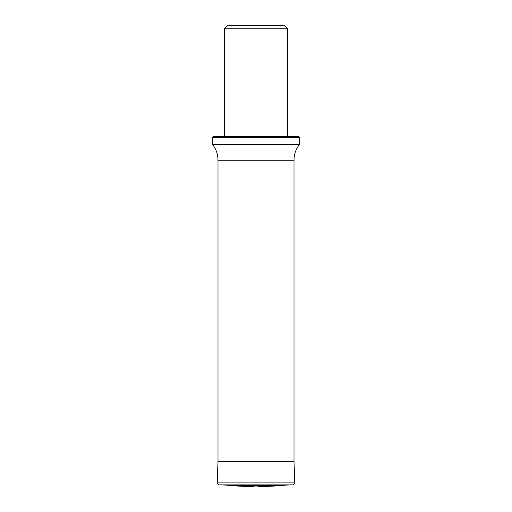 <?xml version="1.0" encoding="UTF-8"?>
<svg xmlns="http://www.w3.org/2000/svg" width="512" height="512" viewBox="0 0 512 512"><rect width="100%" height="100%" fill="white"/><g stroke="black" fill="none" stroke-linecap="round" stroke-linejoin="round"><path stroke-width="0.77" d="M224.333 28.768L287.667 28.768L284.506 25.6L227.494 25.6L224.333 28.768L224.333 136.448M212.454 137.235L213.248 136.448L298.752 136.448L299.546 137.235L212.454 137.235L212.454 144.365C216.09 149.005 217.939 154.278 217.997 160.179L217.997 461.581L217.21 482.899L219.04 484.87L236.506 485.491L275.494 485.491L292.96 484.87L294.79 482.899L217.21 482.899M299.546 137.235L299.546 144.365L212.454 144.365M217.997 461.478L294.003 461.478M253.658 486.4L237.664 486.118L236.506 485.491M294.79 482.899L294.01 461.581L294.003 160.179L217.997 160.179M219.04 484.87L292.96 484.87M237.434 486.054L274.566 486.054L275.494 485.491M237.664 486.118L274.566 486.054M287.667 28.768L287.667 136.448M294.003 160.179C294.061 154.278 295.91 149.005 299.546 144.365M274.336 486.118L258.342 486.4"/></g></svg>
